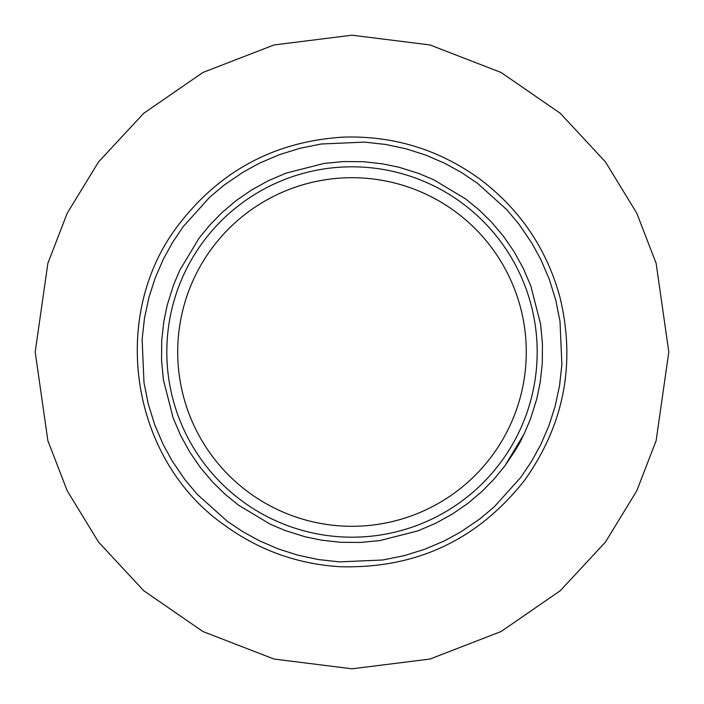 <?xml version="1.0" encoding="UTF-8"?>
<svg xmlns="http://www.w3.org/2000/svg" width="704" height="704" viewBox="0 0 704 704"><rect width="100%" height="100%" fill="white"/><g stroke="black" fill="none" stroke-linecap="round" stroke-linejoin="round"><path stroke-width="1.06" d="M35.2 352L47.872 440.704L67.232 490.82L98.56 542.08L143.695 590.682L202.919 631.532L274.014 659.05L352 668.8L429.986 659.05L501.081 631.532L560.305 590.682L605.44 542.08L636.768 490.82L656.128 440.704L668.8 352L656.128 263.296L636.768 213.18L605.44 161.92L560.305 113.318L501.081 72.468L429.986 44.95L352 35.2L274.014 44.95L202.919 72.468L143.695 113.318L98.56 161.92L67.232 213.18L47.872 263.296L35.2 352M248.09 491.929A174.284 174.284 0 0 1 282.77 192.051A174.284 174.284 0 0 1 525.131 372.02A174.284 174.284 0 0 1 248.09 491.929M241.604 500.676A185.178 185.178 0 0 0 535.955 373.27A185.178 185.178 0 0 0 278.45 182.054A185.178 185.178 0 0 0 241.604 500.676M505.05 465.643L494.023 479.151L481.809 491.594L467.685 503.51L452.47 513.999L435.618 523.31L417.912 530.869L379.861 540.584L360.29 542.45L340.622 542.291L321.499 540.17L305.008 536.747L285.076 530.49L270.186 524.181L238.357 505.05L224.849 494.023L212.406 481.809L200.49 467.685L190.001 452.47L180.69 435.618L173.131 417.912L163.416 379.861L161.55 360.29L161.709 340.622L163.83 321.499L167.253 305.008L173.51 285.076L179.819 270.186L198.95 238.357L209.977 224.849L222.191 212.406L236.315 200.49L251.53 190.001L268.382 180.69L286.088 173.131L324.139 163.416L343.71 161.55L363.378 161.709L382.501 163.83L398.992 167.253L418.924 173.51L433.814 179.819L465.643 198.95L479.151 209.977L491.594 222.191L503.51 236.315L513.999 251.53L523.31 268.382L530.869 286.088L540.584 324.139L542.45 343.71L542.291 363.378L540.17 382.501L536.747 398.992L530.49 418.924L524.181 433.814L505.05 465.643C524.656 436.964 520.326 440.097 523.169 435.899M520.802 477.347L531.555 461.41L540.795 444.541L548.874 425.832L555.095 406.41L559.548 385.66L561.88 364.549L559.997 321.27L555.729 300.018L549.287 279.303L540.954 259.776L532.074 243.461L519.121 224.409L506.845 209.757L477.347 183.198L461.41 172.445L444.541 163.205L425.832 155.126L406.41 148.905L385.66 144.452L364.549 142.12L321.27 144.003L300.018 148.271L279.303 154.713L259.776 163.046L243.461 171.926L224.409 184.879L209.757 197.155L183.198 226.653L172.445 242.59L163.205 259.459L155.126 278.168L148.905 297.59L144.452 318.34L142.12 339.451L144.003 382.73L148.271 403.982L154.713 424.697L163.046 444.224L171.926 460.539L184.879 479.591L197.155 494.243L227.093 521.136L242.59 531.555L259.459 540.795L278.168 548.874L297.59 555.095L318.34 559.548L339.451 561.88L382.73 559.997L403.982 555.729L424.697 549.287L444.224 540.954L460.539 532.074L479.591 519.121L494.243 506.845L520.802 477.347M223.793 524.656C258.262 549.93 296.833 563.939 339.495 566.685C415.738 568.973 477.462 540.144 524.656 480.207C564.098 424.653 575.89 363.739 560.023 297.484C546.832 249.04 520.23 209.66 480.207 179.344C439.622 149.802 394.231 135.722 344.036 137.095C276.021 141.064 221.126 169.963 179.344 223.793C108.46 314.31 129.774 458.524 223.793 524.656"/></g></svg>
